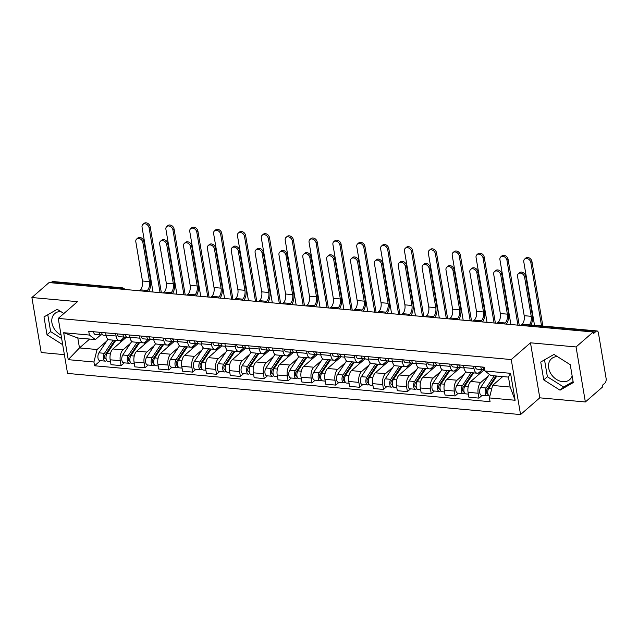 <?xml version="1.0" encoding="UTF-8"?>
<svg xmlns="http://www.w3.org/2000/svg" width="638" height="638" viewBox="0 0 638 638"><rect width="100%" height="100%" fill="white"/><g stroke="black" fill="none" stroke-linecap="round" stroke-linejoin="round"><path stroke-width="0.96" d="M61.065 335.07A13.861 10.607 48.9 0 1 54.78 313.577A13.861 10.607 48.9 0 1 60.658 311.472M572.15 375.965A13.861 10.607 48.9 0 1 569.726 379.594A13.861 10.607 48.9 0 1 562.74 381.66A13.861 10.607 48.9 0 1 550.068 372.265A13.861 10.607 48.9 0 1 551.519 358.7A13.861 10.607 48.9 0 1 557.397 356.594M585.357 401.964L576.058 346.952L593.212 331.999L49.054 282.57L31.9 297.523L77.477 301.662L58.249 318.41L67.556 373.421L520.56 414.572L539.788 397.825L585.357 401.964L602.519 387.019L602.248 385.408L604.92 383.087A3.557 1.786 95.2 0 0 606.1 378.374L598.42 332.98A3.557 1.786 95.2 0 0 597.016 330.947A3.557 1.786 95.2 0 0 596.155 331.281L526.876 324.981A3.557 2.719 -131.1 0 0 525.082 325.516L524.771 325.787M31.9 297.523L41.207 352.535L64.374 354.64M576.058 346.952L530.481 342.813L511.253 359.561L58.249 318.41M593.212 331.999L593.484 333.602L596.155 331.281M50.968 282.746L51.997 281.852A3.557 1.786 -84.8 0 1 52.866 281.517L122.145 287.81A3.557 1.786 95.2 0 0 121.284 288.145L51.997 281.852M126.571 337.055L112.902 348.97A8.174 4.107 95.2 0 0 110.183 359.8L111.012 364.689L121.1 365.606L120.271 360.717A8.174 4.107 -84.8 0 1 122.99 349.887L130.527 343.324M116.1 336.019L106.004 335.102A8.174 4.107 95.2 0 0 109.234 339.783L119.322 340.7A8.174 4.107 -84.8 0 1 116.1 336.019L115.709 333.738M106.004 335.102L105.621 332.821M124.266 362.847L121.1 365.606M124.538 337.135L121.308 339.942A8.174 4.107 -84.8 0 1 119.322 340.7M150.424 339.225L136.755 351.131A8.174 4.107 95.2 0 0 134.036 361.969L134.865 366.858L144.962 367.775L144.132 362.886A8.174 4.107 -84.8 0 1 146.852 352.048L154.38 345.493M129.474 334.99L129.865 337.271A8.174 4.107 95.2 0 0 133.087 341.952L143.183 342.869A8.174 4.107 -84.8 0 1 139.953 338.188L139.57 335.907M148.128 365.016L144.962 367.775M148.391 339.296L145.169 342.104A8.174 4.107 -84.8 0 1 143.183 342.869M174.286 341.394L160.617 353.3A8.174 4.107 95.2 0 0 157.897 364.131L158.726 369.027L168.823 369.944L167.993 365.048A8.174 4.107 -84.8 0 1 170.713 354.218L178.241 347.654M153.335 337.151L153.718 339.432A8.174 4.107 95.2 0 0 156.948 344.121L167.044 345.038A8.174 4.107 -84.8 0 1 163.814 340.349L163.432 338.068M171.989 367.185L168.823 369.944M172.252 341.466L169.03 344.273A8.174 4.107 -84.8 0 1 167.044 345.038M198.147 343.563L184.478 355.47A8.174 4.107 95.2 0 0 181.758 366.3L182.58 371.196L192.676 372.113L191.847 367.217A8.174 4.107 -84.8 0 1 194.566 356.387L202.102 349.823M177.197 339.32L177.579 341.601A8.174 4.107 95.2 0 0 180.801 346.282L190.898 347.2A8.174 4.107 -84.8 0 1 187.676 342.518L187.285 340.237M195.842 369.354L192.676 372.113M196.113 343.635L192.883 346.442A8.174 4.107 -84.8 0 1 190.898 347.2M222 345.724L208.331 357.639A8.174 4.107 95.2 0 0 205.611 368.469L206.441 373.358L216.537 374.275L215.708 369.386A8.174 4.107 -84.8 0 1 218.427 358.556L225.956 351.993M201.05 341.489L201.441 343.77A8.174 4.107 95.2 0 0 204.662 348.452L214.759 349.369A8.174 4.107 -84.8 0 1 211.529 344.687L211.146 342.407M219.703 371.515L216.537 374.275M219.966 345.804L216.745 348.611A8.174 4.107 -84.8 0 1 214.759 349.369M245.861 347.893L232.192 359.8A8.174 4.107 95.2 0 0 229.473 370.638L230.302 375.527L240.39 376.444L239.569 371.555A8.174 4.107 -84.8 0 1 242.288 360.717L249.817 354.162M224.911 343.659L225.294 345.94A8.174 4.107 95.2 0 0 228.524 350.621L238.612 351.538A8.174 4.107 -84.8 0 1 235.39 346.857L235.007 344.576M243.564 373.685L240.39 376.444M243.828 347.965L240.606 350.772A8.174 4.107 -84.8 0 1 238.612 351.538M269.714 350.063L256.045 361.969A8.174 4.107 95.2 0 0 253.334 372.799L254.155 377.696L264.252 378.613L263.422 373.716A8.174 4.107 -84.8 0 1 266.142 362.886L273.678 356.323M248.764 345.82L249.155 348.101A8.174 4.107 95.2 0 0 252.377 352.79L262.473 353.707A8.174 4.107 -84.8 0 1 259.251 349.018L258.861 346.737M267.418 375.854L264.252 378.613M267.681 350.134L264.459 352.942A8.174 4.107 -84.8 0 1 262.473 353.707M293.576 352.232L279.907 364.139A8.174 4.107 95.2 0 0 277.187 374.969L278.016 379.865L288.113 380.782L287.283 375.886A8.174 4.107 -84.8 0 1 290.003 365.056L297.531 358.492M272.625 347.989L273.008 350.27A8.174 4.107 95.2 0 0 276.238 354.951L286.334 355.868A8.174 4.107 -84.8 0 1 283.105 351.187L282.722 348.906M291.279 378.023L288.113 380.782M291.542 352.304L288.32 355.111A8.174 4.107 -84.8 0 1 286.334 355.868M317.437 354.393L303.768 366.308A8.174 4.107 95.2 0 0 301.048 377.138L301.878 382.026L311.966 382.944L311.145 378.055A8.174 4.107 -84.8 0 1 313.856 367.225L321.392 360.661M296.487 350.158L296.869 352.439A8.174 4.107 95.2 0 0 300.099 357.12L310.188 358.038A8.174 4.107 -84.8 0 1 306.966 353.356L306.575 351.075M315.14 380.184L311.966 382.944M315.403 354.473L312.181 357.28A8.174 4.107 -84.8 0 1 310.188 358.038M341.29 356.562L327.621 368.469A8.174 4.107 95.2 0 0 324.909 379.307L325.731 384.196L335.827 385.113L334.998 380.224A8.174 4.107 -84.8 0 1 337.717 369.386L345.254 362.831M320.34 352.328L320.731 354.608A8.174 4.107 95.2 0 0 323.952 359.29L334.049 360.207A8.174 4.107 -84.8 0 1 330.819 355.526L330.436 353.245M338.993 382.353L335.827 385.113M339.256 356.634L336.035 359.441A8.174 4.107 -84.8 0 1 334.049 360.207M365.151 358.731L351.482 370.638A8.174 4.107 95.2 0 0 348.763 381.468L349.592 386.365L359.688 387.282L358.859 382.385A8.174 4.107 -84.8 0 1 361.579 371.555L369.107 364.992M344.201 354.489L344.584 356.77A8.174 4.107 95.2 0 0 347.814 361.459L357.91 362.376A8.174 4.107 -84.8 0 1 354.68 357.687L354.297 355.406M362.855 384.523L359.688 387.282M363.118 358.803L359.896 361.61A8.174 4.107 -84.8 0 1 357.91 362.376M389.013 360.901L375.343 372.807A8.174 4.107 95.2 0 0 372.624 383.637L373.453 388.534L383.542 389.451L382.72 384.554A8.174 4.107 -84.8 0 1 385.432 373.724L392.968 367.161M368.062 356.658L368.445 358.939A8.174 4.107 95.2 0 0 371.675 363.62L381.763 364.537A8.174 4.107 -84.8 0 1 378.541 359.856L378.151 357.575M386.716 386.692L383.542 389.451M386.979 360.972L383.757 363.78A8.174 4.107 -84.8 0 1 381.763 364.537M412.866 363.062L399.197 374.977A8.174 4.107 95.2 0 0 396.485 385.807L397.307 390.695L407.403 391.612L406.573 386.724A8.174 4.107 -84.8 0 1 409.293 375.894L416.829 369.33M391.915 358.827L392.306 361.108A8.174 4.107 95.2 0 0 395.528 365.789L405.624 366.706A8.174 4.107 -84.8 0 1 402.395 362.025L402.012 359.744M410.569 388.853L407.403 391.612M410.832 363.142L407.61 365.949A8.174 4.107 -84.8 0 1 405.624 366.706M436.727 365.231L423.058 377.138A8.174 4.107 95.2 0 0 420.338 387.976L421.168 392.864L431.264 393.782L430.435 388.893A8.174 4.107 -84.8 0 1 433.154 378.055L440.683 371.499M415.777 360.996L416.159 363.277A8.174 4.107 95.2 0 0 419.389 367.959L429.486 368.876A8.174 4.107 -84.8 0 1 426.256 364.194L425.873 361.913M434.43 391.022L431.264 393.782M434.693 365.303L431.471 368.11A8.174 4.107 -84.8 0 1 429.486 368.876M460.588 367.4L446.919 379.307A8.174 4.107 95.2 0 0 444.2 390.145L445.029 395.034L455.117 395.951L454.296 391.054A8.174 4.107 -84.8 0 1 457.007 380.224L464.544 373.661M439.638 363.158L440.021 365.438A8.174 4.107 95.2 0 0 443.25 370.128L453.339 371.045A8.174 4.107 -84.8 0 1 450.117 366.356L449.726 364.075M458.283 393.191L455.117 395.951M458.555 367.472L455.325 370.279A8.174 4.107 -84.8 0 1 453.339 371.045M484.441 369.569L470.772 381.476A8.174 4.107 95.2 0 0 468.061 392.306L468.882 397.203L478.978 398.12L478.149 393.223A8.174 4.107 -84.8 0 1 480.869 382.393L488.397 375.83M463.491 365.327L463.882 367.608A8.174 4.107 95.2 0 0 467.104 372.289L477.2 373.206A8.174 4.107 -84.8 0 1 473.97 368.525L473.587 366.244M482.145 395.361L478.978 398.12M482.408 369.641L479.186 372.448A8.174 4.107 -84.8 0 1 477.2 373.206M89.655 339.057L79.479 347.925L97.064 349.52L106.666 341.155M100.676 334.966L95.381 339.575L77.796 337.981L79.479 347.925L68.242 359.665L63.68 332.725L89.376 335.054L95.381 339.575M502.744 376.579L492.568 385.448L510.153 387.043L508.47 377.098L490.885 375.503L484.872 370.981L484.234 367.209L88.738 331.289L89.376 335.054M484.872 370.981L510.567 373.318L515.129 400.257L489.434 397.929L492.568 385.448M97.064 349.52L93.93 362.001L94.568 365.773L490.072 401.693L489.434 397.929M93.93 362.001L68.242 359.665M520.56 414.572L511.253 359.561M63.88 313.505L57.237 309.31L43.99 316.903L47.013 334.775L62.691 344.679M539.788 397.825L530.481 342.813M570.252 364.705L553.983 354.433L540.729 362.025L543.751 379.897L560.028 390.177L573.275 382.577L570.252 364.705M100.413 360.685L94.568 365.773M63.68 332.725L77.796 337.981M510.153 387.043L515.129 400.257M508.47 377.098L510.567 373.318M47.778 314.733L50.633 331.624L61.663 338.587M50.633 331.624L47.013 334.775M544.517 359.856L547.38 376.747L563.649 387.019L573.107 381.596M563.649 387.019L560.028 390.177M547.38 376.747L543.751 379.897M136.652 239.035L137.776 238.054A4.083 3.126 48.9 0 1 141.421 237.95A4.083 3.126 48.9 0 1 143.981 241.459L142.856 242.432A4.083 3.126 -131.1 0 0 140.304 238.931A4.083 3.126 -131.1 0 0 136.652 239.035A4.083 3.126 -131.1 0 0 135.822 241.794L142.457 281.007A6.659 3.349 -84.8 0 1 140.24 289.843L139.18 290.761M106.067 335.452L103.428 335.213A4.442 2.233 -84.8 0 1 101.649 332.462M100.812 332.605L101.275 332.653A2.129 1.069 -84.8 0 1 101.043 332.677A2.129 1.069 -84.8 0 1 100.541 332.358M102.399 334.559L101.322 334.918A4.442 2.233 -84.8 0 1 100.828 334.982A4.442 2.233 -84.8 0 1 99.049 332.223M100.828 334.982L95.325 334.479A4.442 2.233 -84.8 0 1 93.539 331.72M142.856 242.432L149.491 281.645A6.659 3.349 -84.8 0 1 147.274 290.481L146.222 291.399M148.494 291.606A8.972 4.514 95.2 0 0 150.608 280.672L143.981 241.459M142.888 224.401L144.005 223.428A4.083 3.126 48.9 0 1 147.649 223.324A4.083 3.126 48.9 0 1 150.209 226.825L149.085 227.806A4.083 3.126 -131.1 0 0 146.533 224.297A4.083 3.126 -131.1 0 0 142.888 224.401A4.083 3.126 -131.1 0 0 142.051 227.168L153.016 292.021M114.872 340.293A8.35 4.195 95.2 0 0 114.824 340.365L105.071 355.079A2.129 1.069 95.2 0 0 104.592 357.384A2.129 1.069 95.2 0 0 105.461 358.819A2.129 1.069 95.2 0 0 105.98 358.62L106.331 360.709A4.442 2.233 95.2 0 1 105.254 361.124L99.751 360.622A4.442 2.233 95.2 0 1 97.933 357.631A4.442 2.233 95.2 0 1 98.93 352.822L107.942 339.225M113.173 340.142L104.433 353.324A4.442 2.233 95.2 0 0 103.436 358.133A4.442 2.233 95.2 0 0 105.254 361.124M108.843 350.836L106.57 352.814M106.075 358.636L104.991 358.532M122.847 338.603A10.663 5.359 95.2 0 0 122.297 339.344L120.048 342.742M115.773 340.381L107.032 353.564A4.442 2.233 95.2 0 0 106.036 358.365A4.442 2.233 95.2 0 0 107.854 361.355L110.486 361.594M106.865 360.757L106.331 360.709M161.358 292.778L150.209 226.825M149.085 227.806L160.058 292.659M160.513 241.204L161.637 240.223A4.083 3.126 48.9 0 1 165.282 240.119A4.083 3.126 48.9 0 1 167.834 243.628L166.717 244.601A4.083 3.126 -131.1 0 0 164.157 241.092A4.083 3.126 -131.1 0 0 160.513 241.204A4.083 3.126 -131.1 0 0 159.675 243.963L166.311 283.176A6.659 3.349 -84.8 0 1 164.094 292.005L163.041 292.93M129.929 337.622L127.289 337.382A4.442 2.233 -84.8 0 1 125.503 334.623M124.673 334.775L125.136 334.814A2.129 1.069 -84.8 0 1 124.896 334.846A2.129 1.069 -84.8 0 1 124.402 334.527M126.26 336.72L125.176 337.087A4.442 2.233 -84.8 0 1 124.689 337.143A4.442 2.233 -84.8 0 1 122.903 334.392M124.689 337.143L119.186 336.649A4.442 2.233 -84.8 0 1 117.4 333.889M166.717 244.601L173.345 283.814A6.659 3.349 -84.8 0 1 171.128 292.651L170.075 293.568M172.356 293.775A8.972 4.514 95.2 0 0 174.469 282.841L167.834 243.628M184.374 243.365L185.491 242.392A4.083 3.126 48.9 0 1 189.135 242.288A4.083 3.126 48.9 0 1 191.695 245.789L190.571 246.77A4.083 3.126 -131.1 0 0 188.019 243.261A4.083 3.126 -131.1 0 0 184.374 243.365A4.083 3.126 -131.1 0 0 183.537 246.132L190.172 285.346A6.659 3.349 -84.8 0 1 187.955 294.174L186.902 295.091M153.782 339.791L151.15 339.552A4.442 2.233 -84.8 0 1 149.364 336.792M148.534 336.944L148.989 336.984A2.129 1.069 -84.8 0 1 148.758 337.016A2.129 1.069 -84.8 0 1 148.255 336.697M150.113 338.89L149.037 339.256A4.442 2.233 -84.8 0 1 148.55 339.312A4.442 2.233 -84.8 0 1 146.764 336.561M148.55 339.312L143.04 338.81A4.442 2.233 -84.8 0 1 141.253 336.059M190.571 246.77L197.206 285.983A6.659 3.349 -84.8 0 1 194.989 294.812L193.936 295.737M196.209 295.944A8.972 4.514 95.2 0 0 198.33 285.003L191.695 245.789M166.741 226.57L167.866 225.597A4.083 3.126 48.9 0 1 171.51 225.493A4.083 3.126 48.9 0 1 174.062 228.994L172.946 229.975A4.083 3.126 -131.1 0 0 170.386 226.466A4.083 3.126 -131.1 0 0 166.741 226.57A4.083 3.126 -131.1 0 0 165.912 229.329L176.878 294.182M138.733 342.462A8.35 4.195 95.2 0 0 138.685 342.534L128.924 357.248A2.129 1.069 95.2 0 0 128.453 359.553A2.129 1.069 95.2 0 0 129.323 360.988A2.129 1.069 95.2 0 0 129.841 360.789L130.192 362.878A4.442 2.233 95.2 0 1 129.115 363.293L123.605 362.791A4.442 2.233 95.2 0 1 121.794 359.8A4.442 2.233 95.2 0 1 122.783 354.991L131.803 341.394M137.034 342.311L128.294 355.494A4.442 2.233 95.2 0 0 127.297 360.295A4.442 2.233 95.2 0 0 129.115 363.293M132.704 353.005L130.431 354.975M129.929 360.797L128.844 360.701M146.708 340.772A10.663 5.359 95.2 0 0 146.158 341.513L143.909 344.911M139.634 342.542L130.894 355.725A4.442 2.233 95.2 0 0 129.897 360.534A4.442 2.233 95.2 0 0 131.715 363.524L134.347 363.764M130.726 362.926L130.192 362.878M185.219 294.939L174.062 228.994M172.946 229.975L183.911 294.82M190.602 228.739L191.719 227.766A4.083 3.126 48.9 0 1 195.372 227.654A4.083 3.126 48.9 0 1 197.924 231.163L196.807 232.136A4.083 3.126 -131.1 0 0 194.247 228.635A4.083 3.126 -131.1 0 0 190.602 228.739A4.083 3.126 -131.1 0 0 189.765 231.498L200.739 296.351M162.586 344.632A8.35 4.195 95.2 0 0 162.538 344.703L152.785 359.417A2.129 1.069 95.2 0 0 152.307 361.722A2.129 1.069 95.2 0 0 153.176 363.158A2.129 1.069 95.2 0 0 153.694 362.958L154.053 365.04A4.442 2.233 95.2 0 1 152.968 365.454L147.466 364.96A4.442 2.233 95.2 0 1 145.647 361.961A4.442 2.233 95.2 0 1 146.644 357.16L155.664 343.563M160.896 344.48L152.147 357.663A4.442 2.233 95.2 0 0 151.158 362.464A4.442 2.233 95.2 0 0 152.968 365.454M156.557 355.167L154.292 357.144M153.79 362.966L152.705 362.87M170.561 342.933A10.663 5.359 95.2 0 0 170.011 343.683L167.762 347.072M163.495 344.711L154.747 357.894A4.442 2.233 95.2 0 0 153.758 362.703A4.442 2.233 95.2 0 0 155.568 365.694L158.2 365.933M154.579 365.088L154.053 365.04M209.081 297.109L197.924 231.163M196.807 232.136L207.773 296.989M208.227 245.534L209.352 244.561A4.083 3.126 48.9 0 1 212.996 244.45A4.083 3.126 48.9 0 1 215.548 247.959L214.432 248.932A4.083 3.126 -131.1 0 0 211.872 245.431A4.083 3.126 -131.1 0 0 208.227 245.534A4.083 3.126 -131.1 0 0 207.398 248.294L214.025 287.515A6.659 3.349 -84.8 0 1 211.816 296.343L210.755 297.26M177.643 341.952L175.003 341.713A4.442 2.233 -84.8 0 1 173.225 338.961M172.388 339.113L172.85 339.153A2.129 1.069 -84.8 0 1 172.619 339.177A2.129 1.069 -84.8 0 1 172.116 338.858M173.975 341.059L172.898 341.418A4.442 2.233 -84.8 0 1 172.404 341.482A4.442 2.233 -84.8 0 1 170.617 338.722M172.404 341.482L166.901 340.979A4.442 2.233 -84.8 0 1 165.114 338.228M214.432 248.932L221.067 288.153A6.659 3.349 -84.8 0 1 218.85 296.981L217.789 297.898M220.07 298.106A8.972 4.514 95.2 0 0 222.184 287.172L215.548 247.959M232.088 247.704L233.213 246.723A4.083 3.126 48.9 0 1 236.857 246.619A4.083 3.126 48.9 0 1 239.409 250.128L238.293 251.101A4.083 3.126 -131.1 0 0 235.733 247.6A4.083 3.126 -131.1 0 0 232.088 247.704A4.083 3.126 -131.1 0 0 231.251 250.463L237.886 289.676A6.659 3.349 -84.8 0 1 235.669 298.512L234.617 299.429M201.504 344.121L198.865 343.882A4.442 2.233 -84.8 0 1 197.078 341.131M196.249 341.274L196.711 341.322A2.129 1.069 -84.8 0 1 196.472 341.346A2.129 1.069 -84.8 0 1 195.978 341.027M197.836 343.228L196.751 343.587A4.442 2.233 -84.8 0 1 196.265 343.651A4.442 2.233 -84.8 0 1 194.478 340.891M196.265 343.651L190.762 343.148A4.442 2.233 -84.8 0 1 188.976 340.389M238.293 251.101L244.92 290.314A6.659 3.349 -84.8 0 1 242.703 299.15L241.65 300.067M243.931 300.275A8.972 4.514 95.2 0 0 246.045 289.341L239.409 250.128M255.95 249.873L257.066 248.892A4.083 3.126 48.9 0 1 260.711 248.788A4.083 3.126 48.9 0 1 263.271 252.297L262.146 253.27A4.083 3.126 -131.1 0 0 259.594 249.761A4.083 3.126 -131.1 0 0 255.95 249.873A4.083 3.126 -131.1 0 0 255.112 252.632L261.747 291.845A6.659 3.349 -84.8 0 1 259.53 300.673L258.478 301.599M225.358 346.29L222.726 346.051A4.442 2.233 -84.8 0 1 220.939 343.292M220.11 343.443L220.565 343.483A2.129 1.069 -84.8 0 1 220.333 343.515A2.129 1.069 -84.8 0 1 219.831 343.196M221.689 345.389L220.612 345.756A4.442 2.233 -84.8 0 1 220.126 345.812A4.442 2.233 -84.8 0 1 218.34 343.061M220.126 345.812L214.615 345.317A4.442 2.233 -84.8 0 1 212.829 342.558M262.146 253.27L268.781 292.483A6.659 3.349 -84.8 0 1 266.564 301.319L265.512 302.237M267.785 302.444A8.972 4.514 95.2 0 0 269.898 291.51L263.271 252.297M214.464 230.908L215.58 229.927A4.083 3.126 48.9 0 1 219.225 229.824A4.083 3.126 48.9 0 1 221.785 233.333L220.66 234.305A4.083 3.126 -131.1 0 0 218.108 230.796A4.083 3.126 -131.1 0 0 214.464 230.908A4.083 3.126 -131.1 0 0 213.626 233.667L224.592 298.52M186.448 346.801A8.35 4.195 95.2 0 0 186.4 346.865L176.646 361.579A2.129 1.069 95.2 0 0 176.168 363.891A2.129 1.069 95.2 0 0 177.037 365.327A2.129 1.069 95.2 0 0 177.555 365.127L177.906 367.209A4.442 2.233 95.2 0 1 176.83 367.624L171.327 367.121A4.442 2.233 95.2 0 1 169.509 364.131A4.442 2.233 95.2 0 1 170.506 359.33L179.517 345.724M184.749 346.641L176.008 359.824A4.442 2.233 95.2 0 0 175.011 364.633A4.442 2.233 95.2 0 0 176.83 367.624M180.418 357.336L178.146 359.314M177.643 365.135L176.566 365.032M194.423 345.102A10.663 5.359 95.2 0 0 193.872 345.852L191.623 349.241M187.349 346.881L178.608 360.063A4.442 2.233 95.2 0 0 177.611 364.872A4.442 2.233 95.2 0 0 179.43 367.863L182.061 368.102M178.441 367.257L177.906 367.209M232.934 299.278L221.785 233.333M220.66 234.305L231.634 299.158M238.317 233.069L239.441 232.096A4.083 3.126 48.9 0 1 243.086 231.993A4.083 3.126 48.9 0 1 245.638 235.494L244.521 236.475A4.083 3.126 -131.1 0 0 241.961 232.966A4.083 3.126 -131.1 0 0 238.317 233.069A4.083 3.126 -131.1 0 0 237.488 235.837L248.453 300.689M210.309 348.962A8.35 4.195 95.2 0 0 210.261 349.034L200.499 363.748A2.129 1.069 95.2 0 0 200.029 366.053A2.129 1.069 95.2 0 0 200.898 367.488A2.129 1.069 95.2 0 0 201.417 367.289L201.767 369.378A4.442 2.233 95.2 0 1 200.691 369.793L195.18 369.29A4.442 2.233 95.2 0 1 193.37 366.3A4.442 2.233 95.2 0 1 194.359 361.491L203.378 347.893M208.61 348.811L199.869 361.993A4.442 2.233 95.2 0 0 198.873 366.802A4.442 2.233 95.2 0 0 200.691 369.793M204.272 359.505L202.007 361.483M201.504 367.305L200.42 367.201M218.284 347.271A10.663 5.359 95.2 0 0 217.733 348.013L215.477 351.41M211.21 349.05L202.469 362.232A4.442 2.233 95.2 0 0 201.472 367.033A4.442 2.233 95.2 0 0 203.291 370.024L205.914 370.263M202.302 369.426L201.767 369.378M256.795 301.447L245.638 235.494M244.521 236.475L255.487 301.327M262.178 235.239L263.295 234.266A4.083 3.126 48.9 0 1 266.947 234.162A4.083 3.126 48.9 0 1 269.499 237.663L268.375 238.644A4.083 3.126 -131.1 0 0 265.823 235.135A4.083 3.126 -131.1 0 0 262.178 235.239A4.083 3.126 -131.1 0 0 261.341 237.998L272.314 302.851M234.162 351.131A8.35 4.195 95.2 0 0 234.114 351.203L224.361 365.917A2.129 1.069 95.2 0 0 223.882 368.222A2.129 1.069 95.2 0 0 224.751 369.657A2.129 1.069 95.2 0 0 225.27 369.458L225.629 371.547A4.442 2.233 95.2 0 1 224.544 371.962L219.041 371.46A4.442 2.233 95.2 0 1 217.223 368.469A4.442 2.233 95.2 0 1 218.22 363.66L227.24 350.063M232.471 350.98L223.723 364.162A4.442 2.233 95.2 0 0 222.734 368.963A4.442 2.233 95.2 0 0 224.544 371.962M228.133 361.674L225.868 363.644M225.366 369.466L224.281 369.37M242.137 349.441A10.663 5.359 95.2 0 0 241.587 350.182L239.338 353.58M235.071 351.211L226.323 364.394A4.442 2.233 95.2 0 0 225.334 369.203A4.442 2.233 95.2 0 0 227.144 372.193L229.776 372.433M226.155 371.595L225.629 371.547M280.656 303.608L269.499 237.663M268.375 238.644L279.348 303.489M279.803 252.034L280.927 251.061A4.083 3.126 48.9 0 1 284.572 250.957A4.083 3.126 48.9 0 1 287.124 254.458L286.007 255.439A4.083 3.126 -131.1 0 0 283.447 251.93A4.083 3.126 -131.1 0 0 279.803 252.034A4.083 3.126 -131.1 0 0 278.973 254.801L285.601 294.014A6.659 3.349 -84.8 0 1 283.392 302.843L282.331 303.76M249.219 348.46L246.579 348.22A4.442 2.233 -84.8 0 1 244.793 345.461M243.963 345.613L244.426 345.652A2.129 1.069 -84.8 0 1 244.194 345.684A2.129 1.069 -84.8 0 1 243.692 345.365M245.55 347.558L244.474 347.925A4.442 2.233 -84.8 0 1 243.979 347.981A4.442 2.233 -84.8 0 1 242.193 345.23M243.979 347.981L238.476 347.479A4.442 2.233 -84.8 0 1 236.69 344.727M286.007 255.439L292.643 294.652A6.659 3.349 -84.8 0 1 290.426 303.481L289.365 304.406M291.646 304.613A8.972 4.514 95.2 0 0 293.759 293.671L287.124 254.458M286.039 237.408L287.156 236.435A4.083 3.126 48.9 0 1 290.8 236.323A4.083 3.126 48.9 0 1 293.36 239.832L292.236 240.805A4.083 3.126 -131.1 0 0 289.684 237.304A4.083 3.126 -131.1 0 0 286.039 237.408A4.083 3.126 -131.1 0 0 285.202 240.167L296.168 305.02M258.023 353.3A8.35 4.195 95.2 0 0 257.975 353.372L248.222 368.086A2.129 1.069 95.2 0 0 247.743 370.391A2.129 1.069 95.2 0 0 248.613 371.826A2.129 1.069 95.2 0 0 249.131 371.627L249.482 373.709A4.442 2.233 95.2 0 1 248.405 374.123L242.895 373.629A4.442 2.233 95.2 0 1 241.084 370.63A4.442 2.233 95.2 0 1 242.081 365.829L251.093 352.232M256.324 353.149L247.584 366.332A4.442 2.233 95.2 0 0 246.587 371.133A4.442 2.233 95.2 0 0 248.405 374.123M251.994 363.835L249.721 365.813M249.219 371.635L248.142 371.539M265.998 351.602A10.663 5.359 95.2 0 0 265.448 352.351L263.199 355.741M258.924 353.38L250.184 366.563A4.442 2.233 95.2 0 0 249.187 371.372A4.442 2.233 95.2 0 0 251.005 374.362L253.637 374.602M250.016 373.756L249.482 373.709M304.509 305.777L293.36 239.832M292.236 240.805L303.209 305.658M303.664 254.203L304.781 253.23A4.083 3.126 48.9 0 1 308.433 253.119A4.083 3.126 48.9 0 1 310.985 256.628L309.869 257.6A4.083 3.126 -131.1 0 0 307.309 254.099A4.083 3.126 -131.1 0 0 303.664 254.203A4.083 3.126 -131.1 0 0 302.827 256.962L309.462 296.184A6.659 3.349 -84.8 0 1 307.245 305.012L306.192 305.929M273.08 350.621L270.44 350.382A4.442 2.233 -84.8 0 1 268.654 347.63M267.824 347.782L268.287 347.822A2.129 1.069 -84.8 0 1 268.048 347.846A2.129 1.069 -84.8 0 1 267.553 347.527M269.411 349.728L268.327 350.087A4.442 2.233 -84.8 0 1 267.84 350.15A4.442 2.233 -84.8 0 1 266.054 347.391M267.84 350.15L262.338 349.648A4.442 2.233 -84.8 0 1 260.551 346.897M309.869 257.6L316.496 296.822A6.659 3.349 -84.8 0 1 314.279 305.65L313.226 306.567M315.507 306.774A8.972 4.514 95.2 0 0 317.62 295.841L310.985 256.628M309.893 239.577L311.017 238.596A4.083 3.126 48.9 0 1 314.662 238.492A4.083 3.126 48.9 0 1 317.214 242.001L316.097 242.974A4.083 3.126 -131.1 0 0 313.537 239.465A4.083 3.126 -131.1 0 0 309.893 239.577A4.083 3.126 -131.1 0 0 309.063 242.336L320.029 307.189M281.884 355.47A8.35 4.195 95.2 0 0 281.837 355.533L272.075 370.247A2.129 1.069 95.2 0 0 271.597 372.56A2.129 1.069 95.2 0 0 272.474 373.996A2.129 1.069 95.2 0 0 272.992 373.796L273.343 375.878A4.442 2.233 95.2 0 1 272.259 376.292L266.756 375.79A4.442 2.233 95.2 0 1 264.945 372.799A4.442 2.233 95.2 0 1 265.934 367.998L274.954 354.393M280.186 355.31L271.445 368.493A4.442 2.233 95.2 0 0 270.448 373.302A4.442 2.233 95.2 0 0 272.259 376.292M275.847 366.005L273.582 367.982M273.08 373.804L271.995 373.701M289.859 353.771A10.663 5.359 95.2 0 0 289.301 354.521L287.052 357.91M282.786 355.549L274.045 368.732A4.442 2.233 95.2 0 0 273.048 373.541A4.442 2.233 95.2 0 0 274.866 376.532L277.49 376.771M273.877 375.926L273.343 375.878M328.371 307.947L317.214 242.001M316.097 242.974L327.063 307.827M327.525 256.372L328.642 255.391A4.083 3.126 48.9 0 1 332.286 255.288A4.083 3.126 48.9 0 1 334.846 258.797L333.722 259.77A4.083 3.126 -131.1 0 0 331.17 256.269A4.083 3.126 -131.1 0 0 327.525 256.372A4.083 3.126 -131.1 0 0 326.688 259.132L333.323 298.345A6.659 3.349 -84.8 0 1 331.106 307.181L330.053 308.098M296.933 352.79L294.301 352.551A4.442 2.233 -84.8 0 1 292.515 349.799M291.686 349.943L292.14 349.991A2.129 1.069 -84.8 0 1 291.909 350.015A2.129 1.069 -84.8 0 1 291.406 349.696M293.265 351.897L292.188 352.256A4.442 2.233 -84.8 0 1 291.702 352.32A4.442 2.233 -84.8 0 1 289.915 349.56M291.702 352.32L286.191 351.817A4.442 2.233 -84.8 0 1 284.404 349.058M333.722 259.77L340.357 298.983A6.659 3.349 -84.8 0 1 338.14 307.819L337.087 308.736M339.36 308.944A8.972 4.514 95.2 0 0 341.474 298.01L334.846 258.797M333.754 241.738L334.87 240.765A4.083 3.126 48.9 0 1 338.523 240.662A4.083 3.126 48.9 0 1 341.075 244.163L339.95 245.144A4.083 3.126 -131.1 0 0 337.398 241.635A4.083 3.126 -131.1 0 0 333.754 241.738A4.083 3.126 -131.1 0 0 332.916 244.506L343.89 309.358M305.738 357.631A8.35 4.195 95.2 0 0 305.69 357.703L295.936 372.417A2.129 1.069 95.2 0 0 295.458 374.721A2.129 1.069 95.2 0 0 296.327 376.157A2.129 1.069 95.2 0 0 296.845 375.957L297.204 378.047A4.442 2.233 95.2 0 1 296.12 378.462L290.617 377.959A4.442 2.233 95.2 0 1 288.799 374.969A4.442 2.233 95.2 0 1 289.796 370.16L298.815 356.562M304.039 357.479L295.298 370.662A4.442 2.233 95.2 0 0 294.309 375.471A4.442 2.233 95.2 0 0 296.12 378.462M299.708 368.174L297.444 370.152M296.941 375.973L295.857 375.87M313.713 355.94A10.663 5.359 95.2 0 0 313.162 356.682L310.913 360.079M306.639 357.719L297.898 370.901A4.442 2.233 95.2 0 0 296.909 375.702A4.442 2.233 95.2 0 0 298.72 378.693L301.351 378.932M297.731 378.095L297.204 378.047M352.232 310.116L341.075 244.163M339.95 245.144L350.924 309.996M351.379 258.542L352.503 257.561A4.083 3.126 48.9 0 1 356.148 257.457A4.083 3.126 48.9 0 1 358.7 260.966L357.583 261.939A4.083 3.126 -131.1 0 0 355.023 258.43A4.083 3.126 -131.1 0 0 351.379 258.542A4.083 3.126 -131.1 0 0 350.549 261.301L357.176 300.514A6.659 3.349 -84.8 0 1 354.967 309.342L353.907 310.267M320.794 354.959L318.155 354.72A4.442 2.233 -84.8 0 1 316.368 351.961M315.539 352.112L316.001 352.152A2.129 1.069 -84.8 0 1 315.77 352.184A2.129 1.069 -84.8 0 1 315.268 351.865M317.126 354.058L316.049 354.425A4.442 2.233 -84.8 0 1 315.555 354.481A4.442 2.233 -84.8 0 1 313.768 351.729M315.555 354.481L310.052 353.986A4.442 2.233 -84.8 0 1 308.266 351.227M357.583 261.939L364.218 301.152A6.659 3.349 -84.8 0 1 362.001 309.988L360.941 310.905M363.221 311.113A8.972 4.514 95.2 0 0 365.335 300.179L358.7 260.966M357.607 243.907L358.731 242.934A4.083 3.126 48.9 0 1 362.376 242.831A4.083 3.126 48.9 0 1 364.936 246.332L363.812 247.313A4.083 3.126 -131.1 0 0 361.26 243.804A4.083 3.126 -131.1 0 0 357.607 243.907A4.083 3.126 -131.1 0 0 356.778 246.667L367.743 311.519M329.599 359.8A8.35 4.195 95.2 0 0 329.551 359.872L319.798 374.586A2.129 1.069 95.2 0 0 319.319 376.891A2.129 1.069 95.2 0 0 320.188 378.326A2.129 1.069 95.2 0 0 320.707 378.127L321.058 380.216A4.442 2.233 95.2 0 1 319.981 380.631L314.47 380.128A4.442 2.233 95.2 0 1 312.66 377.138A4.442 2.233 95.2 0 1 313.657 372.329L322.668 358.731M327.9 359.649L319.159 372.831A4.442 2.233 95.2 0 0 318.163 377.632A4.442 2.233 95.2 0 0 319.981 380.631M323.57 370.343L321.297 372.313M320.794 378.135L319.718 378.039M337.574 358.109A10.663 5.359 95.2 0 0 337.024 358.851L334.775 362.248M330.5 359.88L321.759 373.063A4.442 2.233 95.2 0 0 320.762 377.871A4.442 2.233 95.2 0 0 322.581 380.862L325.213 381.101M321.592 380.264L321.058 380.216M376.085 312.277L364.936 246.332M363.812 247.313L374.785 312.157M375.24 260.703L376.356 259.73A4.083 3.126 48.9 0 1 380.009 259.626A4.083 3.126 48.9 0 1 382.561 263.127L381.444 264.108A4.083 3.126 -131.1 0 0 378.884 260.599A4.083 3.126 -131.1 0 0 375.24 260.703A4.083 3.126 -131.1 0 0 374.402 263.47L381.038 302.683A6.659 3.349 -84.8 0 1 378.82 311.511L377.768 312.429M344.656 357.128L342.016 356.889A4.442 2.233 -84.8 0 1 340.229 354.13M339.4 354.281L339.863 354.321A2.129 1.069 -84.8 0 1 339.623 354.353A2.129 1.069 -84.8 0 1 339.129 354.034M340.987 356.227L339.902 356.594A4.442 2.233 -84.8 0 1 339.416 356.65A4.442 2.233 -84.8 0 1 337.63 353.899M339.416 356.65L333.913 356.148A4.442 2.233 -84.8 0 1 332.127 353.396M381.444 264.108L388.071 303.321A6.659 3.349 -84.8 0 1 385.854 312.149L384.802 313.075M387.083 313.282A8.972 4.514 95.2 0 0 389.196 302.34L382.561 263.127M381.468 246.077L382.593 245.104A4.083 3.126 48.9 0 1 386.237 244.992A4.083 3.126 48.9 0 1 388.789 248.501L387.673 249.474A4.083 3.126 -131.1 0 0 385.113 245.973A4.083 3.126 -131.1 0 0 381.468 246.077A4.083 3.126 -131.1 0 0 380.639 248.836L391.604 313.689M353.46 361.969A8.35 4.195 95.2 0 0 353.412 362.041L343.651 376.755A2.129 1.069 95.2 0 0 343.172 379.06A2.129 1.069 95.2 0 0 344.049 380.495A2.129 1.069 95.2 0 0 344.568 380.296L344.919 382.377A4.442 2.233 95.2 0 1 343.834 382.792L338.331 382.298A4.442 2.233 95.2 0 1 336.521 379.299A4.442 2.233 95.2 0 1 337.51 374.498L346.53 360.901M351.761 361.818L343.021 375A4.442 2.233 95.2 0 0 342.024 379.801A4.442 2.233 95.2 0 0 343.834 382.792M347.423 372.504L345.158 374.482M344.656 380.304L343.571 380.208M361.435 360.271A10.663 5.359 95.2 0 0 360.877 361.02L358.628 364.41M354.361 362.049L345.621 375.232A4.442 2.233 95.2 0 0 344.624 380.041A4.442 2.233 95.2 0 0 346.434 383.031L349.066 383.271M345.453 382.425L344.919 382.377M399.946 314.446L388.789 248.501M387.673 249.474L398.638 314.327M399.101 262.872L400.217 261.899A4.083 3.126 48.9 0 1 403.862 261.787A4.083 3.126 48.9 0 1 406.422 265.296L405.297 266.269A4.083 3.126 -131.1 0 0 402.745 262.768A4.083 3.126 -131.1 0 0 399.101 262.872A4.083 3.126 -131.1 0 0 398.264 265.631L404.899 304.852A6.659 3.349 -84.8 0 1 402.682 313.681L401.629 314.598M368.509 359.298L365.877 359.05A4.442 2.233 -84.8 0 1 364.091 356.299M363.261 356.451L363.716 356.49A2.129 1.069 -84.8 0 1 363.485 356.514A2.129 1.069 -84.8 0 1 362.982 356.195M364.84 358.397L363.764 358.755A4.442 2.233 -84.8 0 1 363.277 358.819A4.442 2.233 -84.8 0 1 361.491 356.06M363.277 358.819L357.766 358.317A4.442 2.233 -84.8 0 1 355.98 355.565M405.297 266.269L411.933 305.49A6.659 3.349 -84.8 0 1 409.716 314.319L408.663 315.236M410.936 315.443A8.972 4.514 95.2 0 0 413.049 304.509L406.422 265.296M405.329 248.246L406.446 247.265A4.083 3.126 48.9 0 1 410.09 247.161A4.083 3.126 48.9 0 1 412.65 250.67L411.526 251.643A4.083 3.126 -131.1 0 0 408.974 248.134A4.083 3.126 -131.1 0 0 405.329 248.246A4.083 3.126 -131.1 0 0 404.492 251.005L415.466 315.858M377.313 364.139A8.35 4.195 95.2 0 0 377.265 364.202L367.512 378.916A2.129 1.069 95.2 0 0 367.033 381.229A2.129 1.069 95.2 0 0 367.903 382.664A2.129 1.069 95.2 0 0 368.421 382.465L368.78 384.547A4.442 2.233 95.2 0 1 367.695 384.961L362.193 384.459A4.442 2.233 95.2 0 1 360.374 381.468A4.442 2.233 95.2 0 1 361.371 376.667L370.391 363.062M375.615 363.979L366.874 377.162A4.442 2.233 95.2 0 0 365.885 381.971A4.442 2.233 95.2 0 0 367.695 384.961M371.284 374.673L369.019 376.651M368.517 382.473L367.432 382.369M385.288 362.44A10.663 5.359 95.2 0 0 384.738 363.189L382.489 366.579M378.214 364.218L369.474 377.401A4.442 2.233 95.2 0 0 368.485 382.21A4.442 2.233 95.2 0 0 370.295 385.2L372.927 385.44M369.306 384.594L368.78 384.547M423.807 316.615L412.65 250.67M411.526 251.643L422.5 316.496M422.954 265.041L424.079 264.06A4.083 3.126 48.9 0 1 427.723 263.957A4.083 3.126 48.9 0 1 430.275 267.466L429.159 268.439A4.083 3.126 -131.1 0 0 426.599 264.937A4.083 3.126 -131.1 0 0 422.954 265.041A4.083 3.126 -131.1 0 0 422.125 267.8L428.752 307.014A6.659 3.349 -84.8 0 1 426.543 315.85L425.482 316.767M392.37 361.459L389.73 361.22A4.442 2.233 -84.8 0 1 387.944 358.468M387.114 358.612L387.577 358.66A2.129 1.069 -84.8 0 1 387.338 358.684A2.129 1.069 -84.8 0 1 386.843 358.365M388.701 360.566L387.625 360.925A4.442 2.233 -84.8 0 1 387.13 360.988A4.442 2.233 -84.8 0 1 385.344 358.229M387.13 360.988L381.628 360.486A4.442 2.233 -84.8 0 1 379.841 357.727M429.159 268.439L435.786 307.652A6.659 3.349 -84.8 0 1 433.577 316.488L432.516 317.405M434.797 317.612A8.972 4.514 95.2 0 0 436.91 306.679L430.275 267.466M429.183 250.407L430.307 249.434A4.083 3.126 48.9 0 1 433.952 249.33A4.083 3.126 48.9 0 1 436.512 252.831L435.387 253.812A4.083 3.126 -131.1 0 0 432.835 250.303A4.083 3.126 -131.1 0 0 429.183 250.407A4.083 3.126 -131.1 0 0 428.353 253.174L439.319 318.027M401.174 366.3A8.35 4.195 95.2 0 0 401.127 366.371L391.373 381.085A2.129 1.069 95.2 0 0 390.895 383.39A2.129 1.069 95.2 0 0 391.764 384.826A2.129 1.069 95.2 0 0 392.282 384.626L392.633 386.716A4.442 2.233 95.2 0 1 391.557 387.13L386.046 386.628A4.442 2.233 95.2 0 1 384.236 383.637A4.442 2.233 95.2 0 1 385.232 378.828L394.244 365.231M399.476 366.148L390.735 379.331A4.442 2.233 95.2 0 0 389.738 384.14A4.442 2.233 95.2 0 0 391.557 387.13M395.145 376.843L392.872 378.82M392.37 384.642L391.285 384.539M409.149 364.609A10.663 5.359 95.2 0 0 408.599 365.351L406.35 368.748M402.076 366.387L393.335 379.57A4.442 2.233 95.2 0 0 392.338 384.371A4.442 2.233 95.2 0 0 394.156 387.362L396.788 387.601M393.168 386.764L392.633 386.716M447.661 318.785L436.512 252.831M435.387 253.812L446.353 318.665M446.815 267.21L447.932 266.229A4.083 3.126 48.9 0 1 451.584 266.126A4.083 3.126 48.9 0 1 454.136 269.635L453.012 270.608A4.083 3.126 -131.1 0 0 450.46 267.099A4.083 3.126 -131.1 0 0 446.815 267.21A4.083 3.126 -131.1 0 0 445.978 269.97L452.613 309.183A6.659 3.349 -84.8 0 1 450.396 318.011L449.343 318.936M416.231 363.628L413.591 363.389A4.442 2.233 -84.8 0 1 411.805 360.63M410.976 360.781L411.438 360.821A2.129 1.069 -84.8 0 1 411.199 360.853A2.129 1.069 -84.8 0 1 410.705 360.534M412.563 362.727L411.478 363.094A4.442 2.233 -84.8 0 1 410.992 363.15A4.442 2.233 -84.8 0 1 409.205 360.398M410.992 363.15L405.489 362.655A4.442 2.233 -84.8 0 1 403.702 359.896M453.012 270.608L459.647 309.821A6.659 3.349 -84.8 0 1 457.43 318.657L456.377 319.574M458.658 319.782A8.972 4.514 95.2 0 0 460.772 308.848L454.136 269.635M453.044 252.576L454.168 251.603A4.083 3.126 48.9 0 1 457.813 251.5A4.083 3.126 48.9 0 1 460.365 255.001L459.248 255.982A4.083 3.126 -131.1 0 0 456.688 252.473A4.083 3.126 -131.1 0 0 453.044 252.576A4.083 3.126 -131.1 0 0 452.214 255.336L463.18 320.188M425.036 368.469A8.35 4.195 95.2 0 0 424.988 368.541L415.226 383.255A2.129 1.069 95.2 0 0 414.748 385.559A2.129 1.069 95.2 0 0 415.625 386.995A2.129 1.069 95.2 0 0 416.143 386.795L416.494 388.885A4.442 2.233 95.2 0 1 415.41 389.3L409.907 388.797A4.442 2.233 95.2 0 1 408.097 385.807A4.442 2.233 95.2 0 1 409.086 380.998L418.105 367.4M423.337 368.317L414.596 381.5A4.442 2.233 95.2 0 0 413.599 386.301A4.442 2.233 95.2 0 0 415.41 389.3M418.999 379.012L416.734 380.982M416.231 386.803L415.147 386.708M433.011 366.778A10.663 5.359 95.2 0 0 432.452 367.52L430.203 370.917M425.937 368.549L417.196 381.731A4.442 2.233 95.2 0 0 416.199 386.54A4.442 2.233 95.2 0 0 418.01 389.531L420.641 389.77M417.029 388.933L416.494 388.885M471.522 320.946L460.365 255.001M459.248 255.982L470.214 320.826M470.669 269.372L471.793 268.399A4.083 3.126 48.9 0 1 475.438 268.295A4.083 3.126 48.9 0 1 477.998 271.796L476.873 272.777A4.083 3.126 -131.1 0 0 474.321 269.268A4.083 3.126 -131.1 0 0 470.669 269.372A4.083 3.126 -131.1 0 0 469.839 272.139L476.474 311.352A6.659 3.349 -84.8 0 1 474.257 320.18L473.205 321.097M440.084 365.797L437.453 365.558A4.442 2.233 -84.8 0 1 435.666 362.799M434.837 362.95L435.291 362.99A2.129 1.069 -84.8 0 1 435.06 363.022A2.129 1.069 -84.8 0 1 434.558 362.703M436.416 364.896L435.339 365.263A4.442 2.233 -84.8 0 1 434.853 365.319A4.442 2.233 -84.8 0 1 433.066 362.567M434.853 365.319L429.342 364.816A4.442 2.233 -84.8 0 1 427.556 362.065M476.873 272.777L483.508 311.99A6.659 3.349 -84.8 0 1 481.291 320.818L480.239 321.743M482.511 321.951A8.972 4.514 95.2 0 0 484.625 311.009L477.998 271.796M476.905 254.745L478.021 253.772A4.083 3.126 48.9 0 1 481.666 253.661A4.083 3.126 48.9 0 1 484.226 257.17L483.102 258.143A4.083 3.126 -131.1 0 0 480.55 254.642A4.083 3.126 -131.1 0 0 476.905 254.745A4.083 3.126 -131.1 0 0 476.068 257.505L487.041 322.357M448.889 370.638A8.35 4.195 95.2 0 0 448.841 370.71L439.088 385.424A2.129 1.069 95.2 0 0 438.609 387.729A2.129 1.069 95.2 0 0 439.478 389.164A2.129 1.069 95.2 0 0 439.997 388.965L440.348 391.046A4.442 2.233 95.2 0 1 439.271 391.461L433.768 390.966A4.442 2.233 95.2 0 1 431.95 387.968A4.442 2.233 95.2 0 1 432.947 383.167L441.967 369.569M447.19 370.487L438.45 383.669A4.442 2.233 95.2 0 0 437.461 388.47A4.442 2.233 95.2 0 0 439.271 391.461M442.86 381.173L440.595 383.151M440.092 388.973L439.008 388.877M456.864 368.939A10.663 5.359 95.2 0 0 456.314 369.689L454.065 373.078M449.79 370.718L441.049 383.901A4.442 2.233 95.2 0 0 440.06 388.709A4.442 2.233 95.2 0 0 441.871 391.7L444.503 391.939M440.882 391.102L440.348 391.046M495.383 323.115L484.226 257.17M483.102 258.143L494.075 322.995M494.53 271.541L495.654 270.568A4.083 3.126 48.9 0 1 499.299 270.456A4.083 3.126 48.9 0 1 501.851 273.965L500.734 274.938A4.083 3.126 -131.1 0 0 498.174 271.437A4.083 3.126 -131.1 0 0 494.53 271.541A4.083 3.126 -131.1 0 0 493.7 274.3L500.328 313.521A6.659 3.349 -84.8 0 1 498.111 322.349L497.058 323.267M463.946 367.966L461.306 367.719A4.442 2.233 -84.8 0 1 459.52 364.968M458.69 365.119L459.153 365.159A2.129 1.069 -84.8 0 1 458.913 365.183A2.129 1.069 -84.8 0 1 458.419 364.864M460.277 367.065L459.2 367.424A4.442 2.233 -84.8 0 1 458.706 367.488A4.442 2.233 -84.8 0 1 456.92 364.729M458.706 367.488L453.203 366.986A4.442 2.233 -84.8 0 1 451.417 364.234M500.734 274.938L507.362 314.159A6.659 3.349 -84.8 0 1 505.152 322.988L504.092 323.905M506.373 324.112A8.972 4.514 95.2 0 0 508.486 313.178L501.851 273.965M500.758 256.915L501.883 255.934A4.083 3.126 48.9 0 1 505.527 255.83A4.083 3.126 48.9 0 1 508.087 259.339L506.963 260.312A4.083 3.126 -131.1 0 0 504.411 256.803A4.083 3.126 -131.1 0 0 500.758 256.915A4.083 3.126 -131.1 0 0 499.929 259.674L510.894 324.527M472.75 372.807A8.35 4.195 95.2 0 0 472.702 372.871L462.949 387.585A2.129 1.069 95.2 0 0 462.47 389.898A2.129 1.069 95.2 0 0 463.34 391.333A2.129 1.069 95.2 0 0 463.858 391.134L464.209 393.215A4.442 2.233 95.2 0 1 463.132 393.63L457.621 393.128A4.442 2.233 95.2 0 1 455.811 390.137A4.442 2.233 95.2 0 1 456.808 385.336L465.82 371.731M471.051 372.648L462.311 385.831A4.442 2.233 95.2 0 0 461.314 390.639A4.442 2.233 95.2 0 0 463.132 393.63M466.721 383.342L464.448 385.32M463.946 391.142L462.861 391.038M480.725 371.109A10.663 5.359 95.2 0 0 480.175 371.858L477.926 375.248M473.651 372.887L464.911 386.07A4.442 2.233 95.2 0 0 463.914 390.879A4.442 2.233 95.2 0 0 465.732 393.869L468.364 394.109M464.743 393.263L464.209 393.215M519.236 325.284L508.087 259.339M506.963 260.312L517.928 325.165M518.391 273.71L519.507 272.729A4.083 3.126 48.9 0 1 523.152 272.625A4.083 3.126 48.9 0 1 525.712 276.134L524.588 277.107A4.083 3.126 -131.1 0 0 522.036 273.606A4.083 3.126 -131.1 0 0 518.391 273.71A4.083 3.126 -131.1 0 0 517.554 276.469L524.189 315.682A6.659 3.349 -84.8 0 1 521.972 324.519L520.919 325.436M484.665 369.721A4.442 2.233 -84.8 0 1 483.381 367.137M482.551 367.281L483.014 367.329A2.129 1.069 -84.8 0 1 482.775 367.352A2.129 1.069 -84.8 0 1 482.28 367.033M484.138 369.235L483.054 369.593A4.442 2.233 -84.8 0 1 482.567 369.657A4.442 2.233 -84.8 0 1 480.781 366.898M482.567 369.657L477.065 369.155A4.442 2.233 -84.8 0 1 475.278 366.395M524.588 277.107L531.223 316.32A6.659 3.349 -84.8 0 1 529.365 324.798M531.031 324.949A8.972 4.514 95.2 0 0 532.347 315.347L525.712 276.134M524.619 259.076L525.744 258.103A4.083 3.126 48.9 0 1 529.388 257.999A4.083 3.126 48.9 0 1 531.94 261.5L530.824 262.481A4.083 3.126 -131.1 0 0 528.264 258.972A4.083 3.126 -131.1 0 0 524.619 259.076A4.083 3.126 -131.1 0 0 523.79 261.843L534.516 325.268M495.949 375.957L486.802 389.754A2.129 1.069 95.2 0 0 486.323 392.059A2.129 1.069 95.2 0 0 487.201 393.494A2.129 1.069 95.2 0 0 487.719 393.295L488.07 395.385A4.442 2.233 95.2 0 1 486.985 395.799L481.483 395.297A4.442 2.233 95.2 0 1 479.664 392.306A4.442 2.233 95.2 0 1 480.661 387.497L489.37 374.362M494.251 375.806L486.172 388A4.442 2.233 95.2 0 0 485.175 392.809A4.442 2.233 95.2 0 0 486.985 395.799M490.574 385.511L488.309 387.489M487.807 393.311L486.722 393.207M496.85 376.045L488.772 388.239A4.442 2.233 95.2 0 0 487.775 393.04A4.442 2.233 95.2 0 0 489.585 396.031L489.904 396.062M502.361 376.54L501.779 377.417M488.604 395.432L488.07 395.385M542.858 326.026L531.94 261.5M530.824 262.481L541.55 325.906M480.869 382.393L470.772 381.476M457.007 380.224L446.919 379.307M433.154 378.055L423.058 377.138M409.293 375.894L399.197 374.977M385.432 373.724L375.343 372.807M361.579 371.555L351.482 370.638M337.717 369.386L327.621 368.469M313.856 367.225L303.768 366.308M290.003 365.056L279.907 364.139M266.142 362.886L256.045 361.969M242.288 360.717L232.192 359.8M218.427 358.556L208.331 357.639M194.566 356.387L184.478 355.47M170.713 354.218L160.617 353.3M146.852 352.048L136.755 351.131M122.99 349.887L112.902 348.97M450.117 366.356L440.021 365.438M426.256 364.194L416.159 363.277M402.395 362.025L392.306 361.108M378.541 359.856L368.445 358.939M354.68 357.687L344.584 356.77M330.819 355.526L320.731 354.608M306.966 353.356L296.869 352.439M283.105 351.187L273.008 350.27M259.251 349.018L249.155 348.101M235.39 346.857L225.294 345.94M211.529 344.687L201.441 343.77M187.676 342.518L177.579 341.601M163.814 340.349L153.718 339.432M139.953 338.188L129.865 337.271M473.97 368.525L463.882 367.608M454.296 391.054L444.2 390.145M430.435 388.893L420.338 387.976M406.573 386.724L396.485 385.807M382.72 384.554L372.624 383.637M358.859 382.385L348.763 381.468M334.998 380.224L324.909 379.307M311.145 378.055L301.048 377.138M287.283 375.886L277.187 374.969M263.422 373.716L253.334 372.799M239.569 371.555L229.473 370.638M215.708 369.386L205.611 368.469M191.847 367.217L181.758 366.3M167.993 365.048L157.897 364.131M144.132 362.886L134.036 361.969M120.271 360.717L110.183 359.8M478.149 393.223L468.061 392.306M123.676 289.349A3.557 2.719 -131.1 0 0 121.284 288.145L120.247 289.038M525.848 325.882L526.876 324.981A3.557 1.786 95.2 0 1 527.738 324.654A3.557 3.557 0 0 0 525.082 325.516M140.24 289.843L147.274 290.481M142.457 281.007L149.491 281.645M104.433 353.324L98.93 352.822M110.39 353.867L107.032 353.564M164.094 292.005L171.128 292.651M166.311 283.176L173.345 283.814M187.955 294.174L194.989 294.812M190.172 285.346L197.206 285.983M128.294 355.494L122.783 354.991M134.251 356.036L130.894 355.725M152.147 357.663L146.644 357.16M158.104 358.197L154.747 357.894M211.816 296.343L218.85 296.981M214.025 287.515L221.067 288.153M235.669 298.512L242.703 299.15M237.886 289.676L244.92 290.314M259.53 300.673L266.564 301.319M261.747 291.845L268.781 292.483M176.008 359.824L170.506 359.33M181.966 360.366L178.608 360.063M199.869 361.993L194.359 361.491M205.827 362.536L202.469 362.232M223.723 364.162L218.22 363.66M229.68 364.705L226.323 364.394M283.392 302.843L290.426 303.481M285.601 294.014L292.643 294.652M247.584 366.332L242.081 365.829M253.541 366.866L250.184 366.563M307.245 305.012L314.279 305.65M309.462 296.184L316.496 296.822M271.445 368.493L265.934 367.998M277.394 369.035L274.045 368.732M331.106 307.181L338.14 307.819M333.323 298.345L340.357 298.983M295.298 370.662L289.796 370.16M301.256 371.204L297.898 370.901M354.967 309.342L362.001 309.988M357.176 300.514L364.218 301.152M319.159 372.831L313.657 372.329M325.117 373.374L321.759 373.063M378.82 311.511L385.854 312.149M381.038 302.683L388.071 303.321M343.021 375L337.51 374.498M348.97 375.535L345.621 375.232M402.682 313.681L409.716 314.319M404.899 304.852L411.933 305.49M366.874 377.162L361.371 376.667M372.831 377.704L369.474 377.401M426.543 315.85L433.577 316.488M428.752 307.014L435.786 307.652M390.735 379.331L385.232 378.828M396.692 379.873L393.335 379.57M450.396 318.011L457.43 318.657M452.613 309.183L459.647 309.821M414.596 381.5L409.086 380.998M420.546 382.042L417.196 381.731M474.257 320.18L481.291 320.818M476.474 311.352L483.508 311.99M438.45 383.669L432.947 383.167M444.407 384.204L441.049 383.901M498.111 322.349L505.152 322.988M500.328 313.521L507.362 314.159M462.311 385.831L456.808 385.336M468.268 386.373L464.911 386.07M521.972 324.519L526.103 324.894M524.189 315.682L531.223 316.32M486.172 388L480.661 387.497M491.794 388.51L488.772 388.239M527.738 324.654L597.016 330.947M124.833 289.453A3.557 3.557 0 0 0 122.145 287.81"/></g></svg>
